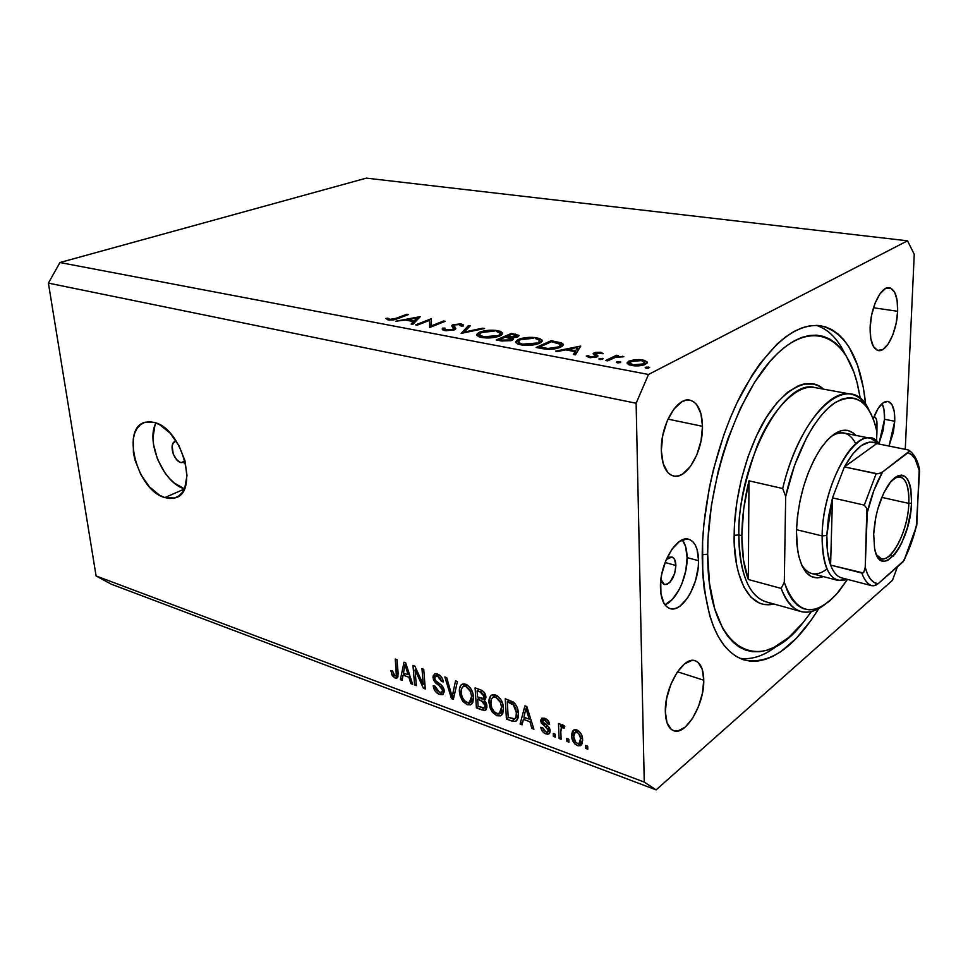<?xml version="1.0" encoding="UTF-8"?>
<svg xmlns="http://www.w3.org/2000/svg" width="968" height="968" viewBox="0 0 968 968"><rect width="100%" height="100%" fill="white"/><g stroke="black" fill="none" stroke-linecap="round" stroke-linejoin="round"><path stroke-width="1.45" d="M185.287 461.93L181.113 462.644C173.078 460.816 168.408 442.57 175.692 441.299L173.284 443.005L172.135 445.982L173.248 454.089L176.672 459.631L179.612 462.002L181.113 462.644L185.045 460.986L181.113 462.644L185.082 462.087M155.945 422.992C145.539 441.711 163.556 483.189 184.416 488.804L174.288 483.044L169.327 478.313L164.766 472.614L157.494 459.134L153.537 444.554L153.005 437.524L154.965 425.267M164.838 497.588C136.827 490.558 120.25 426.573 145.781 422.145L154.154 422.423L159.49 424.589L170.029 433.011L179.007 445.728L184.973 460.707L186.993 475.566L184.779 487.957L182.19 492.603L178.753 495.979L174.603 497.976L169.896 498.508L164.838 497.588L159.611 495.265L149.411 486.831L140.783 474.489L134.975 460.03L133.403 452.661L133.257 438.988L134.697 433.192L137.093 428.401L140.372 424.795L144.413 422.544L149.06 421.733L154.154 422.423C182.504 428.267 199.65 493.825 174.397 498.024L164.838 497.588L184.295 489.07L164.838 497.588M876.984 424.589L875.048 424.214L876.984 424.589L876.935 431.788L874.273 421.758L870.74 413.227L866.372 406.391L861.254 401.43L855.47 398.477L849.117 397.642L842.305 398.998L835.178 402.579L827.882 408.351L820.574 416.228L813.423 426.077L806.598 437.705L794.571 465.269L785.689 496.427L784.298 582.361L787.77 591.968L792.126 599.615L797.233 605.181L802.98 608.594L809.236 609.84L815.842 608.933L822.679 605.968L829.6 601.019L836.473 594.243L847.46 579.396L839.171 591.073C815.008 618.504 796.712 615.6 784.298 582.361L781.152 588.411L748.325 579.517C743.993 567.805 741.839 553.188 741.851 535.667L738.862 534.905L734.168 535.377C734.155 512.399 739.129 472.747 757.859 432.95C776.651 392.524 807.433 373.358 823.478 389.148L818.154 385.663L813.592 384.066L803.682 384.066L798.431 385.7L787.601 392.27L776.675 403.075L766.148 417.801L756.48 435.854L748.119 456.509L741.488 478.857L736.878 501.884L734.494 524.523L734.422 545.77L736.636 564.695L738.56 573.032L743.896 587.08L750.974 597.22L759.457 603.173L764.103 604.54L774.061 604.056C743.569 610.977 733.151 564.659 734.168 535.377L738.862 534.905C739.685 573.564 748.675 595.852 765.821 601.757C744.428 595.102 738.475 559.419 738.862 534.905L741.851 535.667C741.984 518.025 744.368 499.742 748.99 480.818L782.688 488.513C796.386 431.147 828.717 388.555 850.799 394.121C858.217 395.622 864.267 400.921 868.949 410.057C851.308 369.159 801.359 409.113 782.688 488.513L785.689 496.427C794.97 453.919 815.104 416.083 834.307 403.16C854.756 391.653 868.78 400.353 876.391 429.26L876.984 424.589C877.068 419.955 876.137 417.329 874.213 416.712L876.367 419.144L876.984 424.589M675.882 565.469L665.076 562.517L675.882 565.469L674.696 573.455L669.941 582.288L666.964 584.406L664.169 584.466L661.979 582.433L660.902 579.469L664.484 584.575C670.897 583.777 674.696 577.4 675.882 565.469C675.725 560.69 674.406 557.87 671.913 556.987L666.274 559.528L669.59 557.132L672.373 557.157L674.514 559.25L675.882 565.469M664.992 604.734L672.397 599.337L679.1 589.73L681.883 583.777L685.804 570.696L687.099 557.604C686.977 549.824 685.392 543.919 682.355 539.89L685.574 546.424L687.099 557.604L698.557 560.69L687.099 557.604C687.57 576.625 676.33 600.777 664.919 604.77M660.454 587.77C659.51 564.09 676.789 534.905 688.684 539.249C694.963 541.439 698.243 548.59 698.557 560.69L698.243 567.139L695.568 580.534L690.535 592.973L687.34 598.26L680.189 605.968L676.475 608.098L672.881 608.92L669.517 608.412L666.529 606.573L664.036 603.451L660.938 593.868L660.733 581.115L661.749 574.169L665.863 560.52L672.107 549.025L679.475 541.475L686.796 538.982L690.087 539.757L692.967 541.826L695.314 545.105L697.069 549.461L698.557 560.69C699.247 584.067 682.295 613.095 670.062 608.594C664.109 606.44 660.902 599.495 660.454 587.77M884.534 419.301C884.764 412.586 883.965 407.346 882.114 403.559L884.002 409.633L884.534 419.301L894.747 421.249L884.534 419.301L878.932 443.755L883.167 430.252L884.534 419.301M873.209 418.805C877.698 406.911 882.598 401.103 887.898 401.381C892.738 402.942 895.013 409.561 894.747 421.249L893.367 432.248L889.023 446.054L894.747 421.249L894.25 411.545L891.927 404.576L888.092 401.417L883.312 402.64L878.303 408.109L873.209 418.805M590.504 356.914L590.02 357.676L590.504 356.914L595.441 356.284L593.094 353.792L595.393 352.4L600.826 352.243L603.282 353.719L596.336 353.066L595.562 353.768L597.837 355.631L597.413 356.684L590.202 357.7L586.281 356.018L588.556 355.764L590.504 356.902L588.556 355.764L586.281 356.018L589.246 357.555L597.002 356.902L597.958 355.958L595.61 353.889L596.01 353.199L603.282 353.719L600.826 352.243L600.862 353.55L600.826 352.243L594.049 352.872L593.094 353.792L595.489 355.873L595.03 356.575L590.504 356.902L590.528 357.736L590.504 356.902M702.224 558.076C701.909 504.425 717.675 439.085 742.057 392.657C768.677 345.249 794.885 322.949 820.695 325.744C845.875 332.169 860.867 358.462 865.682 404.612L863.335 387.672L857.575 365.384L849.166 347.258L844.011 340.022L838.276 334.141L831.972 329.689L825.172 326.76L817.912 325.429L810.264 325.732L802.278 327.728L794.05 331.443L785.653 336.864L777.183 343.979L760.364 363.133L752.233 375.003L737.011 402.773L730.114 418.37L723.822 434.874L713.368 469.807L709.338 487.799L703.93 523.724L702.611 541.209L702.768 574.157L704.232 589.246L709.762 615.829L713.719 627.058L718.401 636.799L723.749 644.954L729.666 651.476L736.079 656.352L742.928 659.571L750.115 661.144L757.581 661.083L765.216 659.45L772.972 656.304L780.777 651.694L796.216 638.432L811.027 620.355L818.783 608.569C794.292 647.979 769.318 665.076 743.86 659.874C718.026 650.75 704.147 616.822 702.224 558.076M897.639 311.285L873.499 307.776L897.639 311.285L896.138 323.348L892.835 334.795L888.2 343.955L882.913 349.46L877.734 350.44L873.475 346.653L870.789 338.606L870.135 327.486C870.559 307.594 881.17 285.838 889.302 287.714C895.134 289.432 897.905 297.297 897.639 311.285C897.07 330.983 886.64 352.521 878.363 350.585C872.749 348.94 870.002 341.244 870.135 327.486L871.648 315.036L875.084 303.226L879.888 293.933L885.309 288.609L890.475 288.016L894.614 292.167L897.118 300.346L897.639 311.285M702.49 426.319L667.98 419.12L702.49 426.319L701.05 440.791L696.803 454.875L690.365 466.528L682.646 474.042L678.653 475.832L674.756 476.208L671.126 475.119L667.896 472.59L663.153 463.611L661.325 450.58C660.406 425.424 677.164 396.481 690.002 400.183C697.892 402.579 702.054 411.291 702.49 426.319C703.119 451.185 686.663 479.91 673.486 476.002C665.996 473.642 661.943 465.172 661.325 450.58L662.741 435.539L667.194 420.911L673.946 409.028L681.92 401.756L685.961 400.207L689.833 400.147L693.39 401.538L696.488 404.321L700.905 413.53L702.49 426.319M703.748 680.214L677.467 671.768L703.748 680.214L702.393 693.294L698.424 706.725L692.41 718.583L685.199 727.113L677.83 730.985L674.454 730.937L671.441 729.521L667.037 722.83L665.343 711.867C664.338 687.619 683.396 655.602 695.218 660.769C700.675 662.899 703.518 669.384 703.748 680.214C704.498 704.111 685.84 735.982 673.643 730.707C668.452 728.601 665.694 722.322 665.343 711.867L666.674 698.339L670.824 684.388L677.128 672.276L684.558 663.879L691.938 660.454L695.254 660.781L698.146 662.427L702.272 669.384L703.748 680.214M648.512 374.471L907.512 240.814L366.364 178.124L59.943 262.534L648.512 374.471L636.121 403.245L48.4 283.116L96.098 575.948L644.252 782.071L636.121 403.245L644.252 782.071L656.098 789.876L111.187 584.152L656.098 789.876L892.472 580.316L656.098 789.876L644.252 782.071L96.098 575.948L111.187 584.152L96.098 575.948L48.4 283.116L636.121 403.245L648.512 374.471L59.943 262.534L48.4 283.116L59.943 262.534L366.364 178.124L907.512 240.814L648.512 374.471M429.55 320.347L417.244 325.175L415.623 324.873L431.256 318.738L431.329 325.865L443.574 320.989L445.207 321.291L429.623 327.499L429.55 320.347L429.623 327.499L445.207 321.291L443.574 320.989L431.329 325.865L431.256 318.738L415.623 324.873L417.244 325.175L429.55 320.347L430.01 326.869L429.55 320.347M454.355 329.858L445.873 330.741L443.223 330.149L442.231 328.854L444.929 328.116L444.784 329.132L446.079 329.858L451.923 329.786L453.569 328.672L451.778 325.938L452.274 325.018L460.296 323.856L463.006 324.57L463.587 325.962L461.119 326.059L458.941 324.51L454.803 324.885L453.98 325.793L455.807 328.575L454.355 329.858L455.504 327.644L454.028 325.913L454.803 324.885L459.461 324.595L461.119 326.059L463.587 325.962L463.454 324.97L461.228 323.99L453.072 324.607L451.754 325.744L453.556 328.793L452.697 329.531L446.393 329.931L444.82 329.193L444.929 328.116L442.57 328.14L442.34 329.507L444.784 330.584L454.355 329.858M461.143 333.403L468.415 325.538L470.218 325.865L464.325 332.024L482.778 328.164L484.605 328.503L461.143 333.403L484.605 328.503L482.778 328.164L464.325 332.024L470.218 325.865L468.415 325.538L461.143 333.403M481.604 337.493L478.289 336.513L476.728 334.408L478.797 332.556L483.383 331.056L495.495 330.342L500.287 331.322L502.622 332.944L501.303 335.231L496.052 337.118L489.142 337.965L481.604 337.493C488.283 338.449 494.382 337.929 499.887 335.932L502.489 332.714L497.613 330.645C491.018 329.737 484.992 330.257 479.559 332.218L479.632 333.452L479.559 332.218L476.934 335.46L481.604 337.493M520.978 344.874L517.505 343.87L515.738 341.692L517.711 339.768L522.272 338.219L534.602 337.493L539.587 338.51L542.116 340.191L540.955 342.551L535.74 344.511L528.734 345.37L520.978 344.874C527.899 345.879 534.094 345.346 539.563 343.289L542.019 340.034L536.792 337.808C529.968 336.864 523.857 337.396 518.449 339.417L518.521 340.796L518.449 339.417L515.98 342.696L520.978 344.874M555.596 351.118L580.727 346.084L575.464 354.845L573.395 354.457L575.113 351.626L565.651 349.859L557.629 351.505L555.596 351.118L557.629 351.505L565.651 349.859L575.113 351.626L573.395 354.457L575.464 354.845L580.727 346.084L555.596 351.118M646.225 368.239L645.208 367.671L646.176 367.054L649.649 367.429L647.035 368.324L649.649 367.429L645.571 367.271L646.225 368.239M628.74 361.161L638.856 359.539L644.277 360.314L647.084 361.959L647.023 363.157L644.313 364.803L635.202 365.916L628.728 364.694L627.034 362.964L628.74 361.161L627.264 363.653L631.584 365.493C637.017 366.303 641.675 365.904 645.547 364.283L647.084 361.959L642.667 359.951L634.742 359.685L634.766 360.471L634.742 359.685L628.74 361.161L628.825 364.742L628.74 361.161M617.39 362.831L616.422 362.274L617.415 361.669L620.803 362.032L618.189 362.915L620.803 362.032L616.798 361.887L617.39 362.831M607.626 360.87L605.678 360.507L616.495 355.256L618.443 355.619L616.858 356.381L623.828 356.732L615.926 357.192L607.626 360.87L615.346 357.349L623.828 356.732L616.858 356.381L618.443 355.619L616.495 355.256L605.678 360.507L607.626 360.87M599.785 359.527L598.853 358.983L599.845 358.39L603.197 358.741L600.571 359.612L603.185 358.729L599.24 358.596L599.785 359.527M560.327 347.258L549.352 349.363L536.115 347.464L551.24 340.688L561.779 343.096L563.194 344.644L562.214 346.157L560.327 347.258L562.989 344.027L561.271 342.866L551.24 340.688L536.115 347.464L542.443 348.649C549.098 349.859 555.063 349.387 560.327 347.258M501.497 340.978L496.185 339.974L511.491 333.416L519.09 335.642L517.275 337.082L512.278 337.856L513.5 339.32L511.14 340.639L501.497 340.978L512.169 340.264L513.5 338.643L512.278 337.856L517.795 336.876L518.993 335.4L511.491 333.416L496.185 339.974L501.497 340.978M395.888 321.182L420.233 316.73L412.84 324.353L411.085 324.026L413.493 321.558L405.398 320.057L395.888 321.182L405.398 320.057L413.493 321.558L411.085 324.026L412.84 324.353L420.003 316.681L395.888 321.182M389.923 319.367L393.589 319.21L406.85 314.273L408.435 314.564L393.516 319.948L388.204 319.972L385.809 318.472L387.95 318.182L389.923 319.367L387.95 318.182L385.809 318.472L388.204 319.972L397.86 318.617L408.435 314.564L406.85 314.273L396.432 318.254L396.505 319.113L396.432 318.254L389.923 319.367L389.983 320.166L389.923 319.367M415.066 670.074L416.337 685.622L414.594 684.981L412.985 665.44L414.849 666.117L423.222 684.34L421.975 668.694L423.73 669.324L425.291 688.95L423.415 688.248L415.066 670.074L423.415 688.248L425.291 688.95L423.73 669.324L421.975 668.694L423.222 684.34L414.849 666.117L412.985 665.44L414.594 684.981L416.337 685.622L415.066 670.074L416.3 669.287L415.066 670.074M444.397 690.692L443.138 694.371L438.831 694.189L435.116 691.067L433.18 685.683L434.934 686.082L436.06 689.41L438.589 691.817L441.408 692.423L442.606 690.813L441.565 687.534L435.418 682.779L433.47 679.838L433.047 676.1L434.826 673.837L438.601 674.514L442.086 677.951L443.308 681.908L441.529 681.508L440.355 678.314L437.79 676.402L435.176 676.644L434.838 678.919L436.132 681.303L442.558 686.179L444.397 690.692L441.384 685.005L435.491 680.589L434.777 678.374L435.781 676.221L437.79 676.402L441.529 681.508L443.308 681.908C442.763 678.048 440.851 675.434 437.56 674.067L434.741 673.861L432.986 677.685L442.606 690.099L441.541 692.374L439.387 692.193L434.934 686.082L433.18 685.683C433.724 689.918 435.794 692.834 439.411 694.431L442.993 691.406L439.411 694.431L442.545 694.685L444.397 690.692M457.44 681.496L453.363 699.344L451.499 698.654L444.856 676.947L446.708 677.624L452.165 696.658L455.553 680.806L457.44 681.496L455.553 680.806L452.165 696.658L446.708 677.624L444.856 676.947L451.499 698.654L453.363 699.344L457.44 681.496M467.12 704.704L462.813 701.34L460.127 695.919L459.522 688.659L460.937 685.138L463.369 683.868L467.338 685.029L470.412 688.03L472.614 692.531L473.485 698.025L472.856 702.272L470.617 704.801L467.12 704.704L470.424 704.885L472.118 703.591L473.449 697.081C473.171 691.297 470.593 687.014 465.729 684.231L462.45 684.073C459.981 685.513 458.989 688.224 459.461 692.205L461.724 699.67L463.006 698.775L461.724 699.67L467.12 704.704L471.247 701.836L467.12 704.704M496.85 715.715L492.434 712.291L490.014 707.765L489.021 701.195L490.643 695.895L493.16 694.625L497.249 695.823L500.408 698.884L502.646 703.446L503.493 709.012L502.803 713.307L500.468 715.848L496.85 715.715L500.335 715.896L502.017 714.626L503.457 708.056C503.227 702.211 500.613 697.867 495.604 695.012L492.155 694.855C489.639 696.319 488.61 699.041 489.058 703.034L491.32 710.597L492.627 709.665L491.32 710.597L496.85 715.715L500.94 712.775L496.85 715.715M523.385 719.345L522.091 724.814L520.082 724.076L524.934 705.854L526.834 706.543L533.913 729.194L531.88 728.444L529.919 721.753L523.385 719.345L529.919 721.753L531.88 728.444L533.913 729.194L526.834 706.543L524.934 705.854L520.082 724.076L522.091 724.814L523.385 719.345L525.503 717.784L523.385 719.345M587.685 746.195L587.794 749.171L585.737 748.409L585.628 745.433L587.685 746.195L585.628 745.433L585.737 748.409L587.794 749.171L587.685 746.195M582.627 739.649L582.216 743.557L580.933 745.384L578.09 745.808L574.944 744.005L572.003 738.572L571.652 734.422L572.596 730.925L575.549 729.63L579.3 731.493L581.562 734.712L582.627 739.649C582.615 735.341 580.679 732.11 576.819 729.933L573.951 729.836L571.664 735.777C571.64 740.096 573.564 743.364 577.436 745.602L581.417 742.444L580.703 742.129L581.417 742.444L577.436 745.602L580.364 745.711L582.627 739.649M568.809 739.225L568.93 742.178L566.921 741.428L566.788 738.487L568.809 739.225L566.788 738.487L566.921 741.428L568.93 742.178L568.809 739.225M560.799 731.518L561.137 739.286L559.129 738.548L558.463 723.532L560.472 724.258L560.581 726.665L562.396 724.754L564.792 726.363L564.126 728.239L562.481 727.404L561.283 727.9L560.799 731.518L561.827 727.452L564.126 728.239L564.792 726.363L561.876 724.838L560.581 726.665L560.472 724.258L558.463 723.532L559.129 738.548L561.137 739.286L560.799 731.518M555.245 734.216L555.378 737.156L553.394 736.418L553.26 733.49L555.245 734.216L553.26 733.49L553.394 736.418L555.378 737.156L555.245 734.216M550.199 730.767L549.594 733.296L547.525 734.228L544.839 733.441L542.382 731.336L540.797 727.319L542.758 727.779L543.701 730.235L545.77 731.772L547.525 731.881L548.227 730.404L547.61 728.759L541.221 722.987L540.761 720.144L541.85 718.28L545.758 718.704L548.723 721.426L549.655 724.27L547.67 723.822L546.847 721.741L545.081 720.507L543.459 720.265L542.709 721.62L548.82 727.053L550.199 730.767C549.836 727.984 548.324 725.915 545.637 724.572L543.375 722.902L542.685 721.426L543.302 720.313L545.081 720.507L547.67 723.822L549.655 724.27C549.146 721.341 547.561 719.357 544.911 718.341L542.14 718.135L540.725 721.003L548.227 730.404L547.44 731.917L545.77 731.772L542.758 727.779L540.797 727.319C541.306 730.477 542.951 732.655 545.734 733.841L549.219 730.55L545.734 733.841L548.614 734.059L550.199 730.767M518.303 713.355L517.844 718.486L515.641 721.378L512.665 721.293L506.421 719.018L505.248 698.751L514.625 703.131L517.142 707.39L518.303 713.355C518.364 709.133 516.731 705.37 513.415 702.066L505.248 698.751L506.421 719.018L511.842 721.027L514.891 718.788L511.842 721.027L515.666 721.366C517.819 719.756 518.703 717.082 518.303 713.355M486.964 706.059L486.396 709.241L484.532 710.464L476.413 707.898L475.094 687.861L481.592 690.257L484.254 692.386L485.924 697.347L484.169 700.215L486.214 702.937L486.964 706.059L484.169 700.215L485.912 696.73C485.428 693.269 483.661 690.983 480.648 689.869L475.094 687.861L476.413 707.898L481.907 709.931L485.573 706.87L481.907 709.931L485.21 710.318L486.964 706.059M403.099 675.12L402.156 680.371L400.365 679.705L403.995 662.197L405.677 662.814L412.646 684.255L410.843 683.59L408.895 677.249L403.099 675.12L408.895 677.249L410.843 683.59L412.646 684.255L405.677 662.814L403.995 662.197L400.365 679.705L402.156 680.371L403.099 675.12L405.277 673.716L403.099 675.12M394.968 677.951L392.125 675.337L390.903 670.63L392.584 671.005L394.036 675.216L395.392 675.833L396.348 675.168L395.259 659.051L396.977 659.668L397.872 676.983L396.735 678.108L394.968 677.951L396.807 678.084L398.114 672.869L396.977 659.668L395.259 659.051L396.42 674.902L394.847 675.725L392.584 671.005L390.903 670.63L392.294 675.64L393.661 674.769L392.294 675.64L394.968 677.951L398.114 675.93L394.968 677.951M914.252 254.306L905.261 449.309L914.252 254.306L907.512 240.814L914.252 254.306M892.472 580.316L897.433 566.8L892.472 580.316M587.709 746.824L585.737 748.409L587.709 746.824M573.855 734.071L571.664 735.777L573.855 734.071M575.645 731.772L575.851 729.666L575.645 731.772M582.433 742.722L581.417 742.444L582.433 742.722M573.697 736.515L575.307 732.038L578.489 730.816L576.855 732.086C579.457 733.756 580.691 736.079 580.582 739.044L582.421 737.592L580.582 739.044L578.985 743.497L577.412 743.46C574.823 741.79 573.576 739.467 573.697 736.515L575.706 742.287L577.848 743.593L579.626 743.061L580.51 738.088L578.561 733.26L575.234 732.074L574.181 733.103L573.697 736.515M568.845 739.927L566.921 741.428L568.845 739.927M561.041 737.071L559.129 738.548L561.041 737.071M562.759 726.738L562.686 725.056L562.759 726.738M562.904 724.887L560.581 726.665L562.904 724.887M564.538 726.085L562.747 727.476L564.538 726.085M555.281 734.966L553.394 736.418L555.281 734.966M549.921 729.11L548.227 730.404L549.921 729.11M549.279 727.682L547.707 728.88L549.279 727.682M547.622 725.988L545.807 727.367L547.622 725.988M544.948 719.079L544.803 718.304L544.948 719.079M544.488 718.195L540.725 721.003L544.488 718.195M549.255 722.624L547.67 723.822L549.255 722.624M546.714 719.284L545.081 720.507L546.714 719.284M522.732 722.116L520.082 724.076L522.732 722.116M524.898 718.232L525.055 717.627L524.898 718.232M533.332 727.355L531.88 728.444L533.332 727.355M531.275 720.749L529.919 721.753L531.275 720.749M523.894 717.203L525.999 708.334L527.136 707.499L525.999 708.334L527.294 712.932L528.552 712.012L527.294 712.932L529.157 719.127L530.464 718.159L529.157 719.127L523.894 717.203L529.157 719.127L525.999 708.334L523.894 717.203M508.527 717.482L506.421 719.018L508.527 717.482M508.2 717.361L507.292 701.824L509.471 700.275L507.292 701.824L510.535 702.998L512.556 701.546L510.535 702.998L513.173 704.341L514.722 703.24L513.173 704.341L516.38 712.63L518.122 711.359L516.38 712.63L515.92 717.324L518.328 715.558L514.565 718.958L508.2 717.361L514.831 718.825L516.077 716.792L516.38 712.63L515.654 708.346L514.008 705.188L507.292 701.824L508.2 717.361M490.921 701.715L489.058 703.034L490.921 701.715M493.184 697.238L493.765 694.613L493.184 697.238M502.852 713.198L500.504 712.605L502.852 713.198M500.468 712.63L503.142 710.609M502.017 710.718L501.412 710.621M490.945 703.748C490.534 700.626 491.272 698.46 493.16 697.262L495.761 697.384L497.625 696.077L495.761 697.384L500.48 702.429L501.872 701.437L500.48 702.429L501.545 707.305L503.251 706.083L501.545 707.305L499.282 713.476L496.693 713.368C493.014 711.238 491.091 708.031 490.945 703.748L491.804 707.947L494.321 711.831L497.322 713.561L500.008 713.065L501.267 711.056L501.509 706.713L500.48 702.429L498.532 699.32L495.761 697.384L492.821 697.42L491.272 699.453L490.945 703.748M478.543 706.398L476.413 707.898L478.543 706.398M485.258 699.465L484.169 700.215L485.258 699.465M486.952 707.33L486.009 707.027L486.952 707.33M484.69 697.42L485.875 697.88L484.69 697.42M481.532 692.556L480.152 691.987L482.197 690.571L480.152 691.987L484.06 696.379L485.67 695.266L483.189 698.472L477.502 696.887L477.103 690.886L479.293 689.373L477.103 690.886L480.152 691.987L477.103 690.886L477.502 696.887L482.161 698.509L483.806 697.976L483.722 694.83L481.495 692.531M478.119 706.253L477.647 699.235L479.813 697.734L477.647 699.235L481.084 700.493L485.198 697.613L481.084 700.493L485.089 705.382L486.686 704.256L485.089 705.382L484.073 707.923L478.119 706.253L483.153 707.995L484.617 707.548L485.053 704.982L483.831 702.175L477.647 699.235L478.119 706.253M461.252 690.983L459.461 692.205L461.252 690.983M463.611 686.324L464.156 683.868L463.611 686.324M472.88 702.224L470.678 701.606L472.88 702.224M470.496 701.727L473.352 699.683M461.288 692.906C460.865 689.785 461.579 687.631 463.43 686.457L465.898 686.578L467.762 685.308L465.898 686.578L470.521 691.539L471.876 690.607L470.521 691.539L471.597 696.343L473.231 695.205L471.597 696.343L469.407 702.49L466.951 702.369C463.369 700.288 461.482 697.129 461.288 692.906L462.159 697.045L464.64 700.868L467.556 702.562L470.146 702.054L471.356 700.058L471.549 695.762L470.521 691.539L468.597 688.478L465.898 686.578L463.055 686.627L461.579 688.647L461.288 692.906M453.895 697.02L451.499 698.654L453.895 697.02M454.307 695.193L452.165 696.658L454.307 695.193M454.984 692.277L452.697 693.826L454.984 692.277M444.106 689.083L442.606 690.099L444.106 689.083M439.617 683.735L438.032 684.787L439.617 683.735M437.197 675.277L432.986 677.685L437.161 674.938L437.161 673.934L437.197 675.277M443.066 680.492L441.529 681.508L443.066 680.492M439.654 675.18L437.79 676.402L439.654 675.18M444.385 691.89L443.562 691.636L444.385 691.89M416.192 683.94L414.594 684.981L416.192 683.94M424.843 683.275L423.222 684.34L424.843 683.275M425.146 687.111L423.415 688.248L425.146 687.111M402.519 678.326L400.365 679.705L402.519 678.326M412.15 682.742L410.843 683.59L412.15 682.742M410.117 676.463L408.895 677.249L410.117 676.463M403.474 673.05L405.011 664.544L406.04 663.891L405.011 664.544L406.294 668.9L407.419 668.186L406.294 668.9L408.145 674.769L409.319 674.006L408.145 674.769L403.474 673.05L408.145 674.769L405.011 664.544L403.474 673.05M398.175 673.776L396.42 674.902L398.175 673.776M397.993 671.393L396.42 672.385L397.993 671.393M648.693 368.191L648.669 366.993L648.693 368.191M642.679 360.919L642.667 359.951L642.679 360.919M647.108 363.012L647.084 361.959L647.108 363.012M641.348 360.592L644.627 362.068L643.551 365.045L643.526 363.92L632.903 364.827L632.915 365.71L632.903 364.827L629.563 363.387L630.712 361.536L641.348 360.592L632.806 360.81L629.418 362.903L633.544 364.936L641.433 364.646L644.797 362.54L641.348 360.592M619.895 362.77L619.871 361.621L619.895 362.77M616.543 357.035L616.495 355.256L616.543 357.035M622.521 356.938L622.497 356.236L622.521 356.938M602.314 359.455L602.278 358.329L602.314 359.455M595.671 357.374L595.562 353.768L595.671 357.374M596.736 357.023L596.675 354.711L596.736 357.023M588.617 357.422L588.556 355.764L588.617 357.422M595.054 357.519L595.03 356.575L595.054 357.519M595.586 357.398L595.538 356.091M594.11 354.893L594.049 352.872L594.11 354.893M575.234 354.796L575.113 351.626L575.234 354.796M577.678 347.391L575.67 350.719L575.791 354.288L575.67 350.719L568.204 349.339L568.24 350.343L568.204 349.339L577.678 347.391L577.811 350.936L577.678 347.391L568.204 349.339L575.67 350.719L577.678 347.391M551.288 341.813L551.24 340.688L551.288 341.813M555.378 342.442L555.329 341.438L555.378 342.442M561.416 346.689L561.271 342.866L561.416 346.689M539.503 347.101L551.518 341.704L560.545 344.402L558.512 347.96L558.476 346.907L548.094 348.456L548.13 349.339L548.094 348.456L541.85 347.548L541.899 348.553L541.85 347.548L539.503 347.101L539.551 348.105L539.503 347.101L547.658 348.432L553.914 348.202L558.476 346.907L560.69 345.031L558.79 343.313L551.518 341.704L539.503 347.101M536.841 338.848L536.792 337.808L536.841 338.848M535.34 338.498L539.696 340.409L537.809 343.955L537.76 342.95L522.478 344.172L522.526 345.128L522.478 344.172L518.291 342.333L520.24 339.744L533.537 338.243L523.373 338.764L519.635 340.034L518.086 341.595L519.647 343.35L522.478 344.172L533.308 344.197L538.075 342.805L539.878 341.063L539.128 339.853L535.34 338.498M511.552 334.468L511.491 333.416L511.552 334.468M515.351 335.122L515.303 334.117L515.351 335.122M512.399 340.155L512.278 337.856L512.399 340.155M511.697 334.408L516.694 335.751L516.041 337.445L515.992 336.561L507.994 336.719L508.043 337.711L507.994 336.719L506.809 336.501L506.869 337.469L506.809 336.501L511.697 334.408L506.809 336.501L511.927 337.191L516.464 336.319L515.992 335.315L511.697 334.408M505.248 337.179L511.177 338.861L510.439 340.821L510.39 339.925L502.041 340.095L502.089 341.075L502.041 340.095L499.524 339.623L499.585 340.615L499.524 339.623L505.248 337.179L499.524 339.623L506.143 340.579L510.826 339.707L511.237 338.969L510.378 338.328L505.248 337.179M497.661 331.673L497.613 330.645L497.661 331.673M496.136 331.322L500.214 333.113L498.193 336.561L498.145 335.606L483.129 336.804L483.177 337.735L483.129 336.804L479.208 335.097L481.277 332.532L494.394 331.068L483.54 331.782L479.692 333.391L479.112 334.928L484.871 337.058L494.975 336.574L498.762 335.327L500.359 333.791L498.847 332.097L496.136 331.322M468.548 327.608L468.415 325.538L468.548 327.608M464.374 332.738L464.325 332.024L464.374 332.738M482.826 328.878L482.778 328.164L482.826 328.878M442.691 329.846L442.57 328.14L442.691 329.846M446.454 330.802L446.393 329.931L446.454 330.802M452.758 330.354L452.697 329.531L452.758 330.354M453.641 330.112L453.556 328.793L453.641 330.112M453.29 327.91L453.072 324.607L453.29 327.91M461.361 326.059L461.228 323.99L461.361 326.059M454.282 329.882L454.028 325.913L454.282 329.882M455.141 329.447L454.972 327.002L455.141 329.447M429.949 325.95L431.341 325.393L429.949 325.95M431.474 321.884L431.256 318.738L431.474 321.884M431.389 326.797L431.329 325.865L431.389 326.797M443.634 321.921L443.574 320.989L443.634 321.921M413.639 323.53L413.493 321.558L413.639 323.53M417.075 317.879L414.256 320.771L414.401 322.743L414.256 320.771L407.879 319.585L407.951 320.529L407.879 319.585L417.075 317.879L417.22 319.839L417.075 317.879L407.879 319.585L414.256 320.771L417.075 317.879M406.923 315.144L406.85 314.273L406.923 315.144M388.095 319.948L387.95 318.182L388.095 319.948M389.088 320.106L389.003 319.065L389.088 320.106M855.785 443.767C849.759 432.115 841.361 429.816 830.592 436.858C835.384 433.495 839.861 432.212 844.023 433.023M796.446 531.263C797.947 498.944 806.187 471.126 821.154 447.809C834.585 429.744 846.141 425.593 855.821 435.37L853.026 432.805L847.375 430.336L841.059 430.712L834.295 433.966L827.35 440.029L820.525 448.728L814.088 459.727L808.328 472.602L803.5 486.819L799.81 501.763L797.426 516.791L796.446 531.263L796.894 544.561L798.733 556.14L801.867 565.542L806.15 572.439L811.378 576.601L817.331 577.92L823.345 576.589C810.373 581.163 801.782 572.378 797.596 550.26L796.446 531.263M815.068 387.611C796.821 383.316 771.085 410.771 756.952 446.429C743.835 483.455 737.81 512.955 738.862 534.905C737.737 463.043 783.923 377.677 815.068 387.611L850.799 394.121M739.673 658.276C751.955 660.031 764.623 655.723 777.691 645.366C764.635 655.723 751.955 660.031 739.685 658.276M707.681 554.204L702.224 554.749L707.681 554.204L708.056 538.353L711.432 505.163L718.183 471.356L722.733 454.742L727.984 438.589L740.338 408.423L754.604 382.299L770.068 361.306L778.018 352.993L785.98 346.229L793.881 341.051L801.637 337.481L809.163 335.521L816.387 335.146L823.236 336.332L829.673 339.006L835.638 343.132L841.083 348.613L845.971 355.389L853.97 372.402L857.043 382.457L860.383 398.768L857.551 384.453C845.838 335.448 811.559 318.75 774.775 356.188C738.015 393.032 707.063 482.633 707.681 554.204C707.366 652.287 760.425 677.975 802.654 623.162L811.462 611.522L803.053 622.678L788.69 637.476L773.989 647.362L766.668 650.266L759.469 651.73L752.451 651.694L745.699 650.145L739.262 647.035L733.248 642.365L727.706 636.145L722.709 628.401L714.65 608.569L709.52 583.51L707.681 554.204M824.095 605.109C815.891 611.268 808.135 613.409 800.814 611.51C792.453 609.126 785.895 601.418 781.152 588.411C791.11 612.853 805.424 618.419 824.095 605.109M876.572 441.275L876.935 431.788L876.572 441.275M816.242 325.345C828.051 329.144 837.562 338.546 844.798 353.562C837.562 338.546 828.051 329.144 816.242 325.345M863.033 572.923L830.592 565.082L832.48 497.879L828.499 516.948L826.805 535.449L827.543 551.917L830.592 565.082C833.17 571.87 836.618 576.081 840.962 577.702L843.055 578.247L840.962 577.702C836.618 576.081 833.17 571.87 830.592 565.082C827.797 557.386 826.539 547.513 826.805 535.449L822.11 535.921C822.691 570.079 831.101 584.563 847.339 579.36L838.094 580.449L811.704 573.552C807.602 572.463 804.142 569.365 801.31 564.247C807.917 575.282 816.472 576.867 826.987 569.027M748.99 480.818L743.726 508.72L741.851 535.667L743.448 559.782L748.325 579.517L748.99 480.818L782.688 488.513L785.689 496.427L784.298 582.361L781.152 588.411L748.325 579.517L748.99 480.818M908.843 503.396C909.061 482.33 904.148 473.933 894.069 478.216L900.095 476.788C906.399 478.978 909.315 487.848 908.843 503.396L881.788 497.37L908.843 503.396C908.02 530.04 892.206 562.299 881.267 558.669L876.476 554.773C885.914 571.701 908.032 535.57 908.843 503.396L911.529 503.13L908.843 503.396M873.693 534.07C875.072 513.754 880.335 496.826 889.459 483.286C903.713 468.645 911.07 475.252 911.529 503.13L910.815 511.116L907.427 527.536L901.874 542.625L898.522 548.965L894.952 554.192L887.632 560.484L884.159 561.283L881.001 560.436L878.279 557.943L876.113 553.902L874.576 548.42L873.693 534.07L875.81 517.142L877.915 508.563L883.784 492.906L891.02 481.314L894.795 477.635L898.461 475.554L901.886 475.131L904.947 476.365L907.524 479.196L909.521 483.48L910.876 489.046L911.529 503.13C910.634 543.387 880.13 582.3 874.54 548.178L873.693 534.07M838.094 580.449C827.362 576.734 822.026 561.888 822.11 535.921L796.482 529.665L822.11 535.921C822.461 488.634 851.55 431.982 870.764 438.347L879.174 444.07C862.512 416.942 822.413 478.543 822.11 535.921L826.805 535.449L832.48 497.879L844.386 466.927L876.754 443.586L873.233 442.231L869.421 442.122L861.181 445.667L852.614 454.125L844.386 466.927C855.978 446.478 866.771 438.698 876.754 443.586L907.839 449.83L909.206 451.269L882.55 471.997L878.69 473.667M916.248 527.112L919.576 471.295L915.075 458.844L911.82 454.924L908.02 452.709L882.55 471.997L873.85 490.607L867.28 512.544L865.174 568.337L863.553 572.56L861.835 573.056C864.267 579.892 867.582 584.115 871.793 585.713L840.962 577.702L871.793 585.713C867.582 584.115 864.267 579.892 861.835 573.056L830.592 565.082L832.48 497.879L864.291 505.114L866.856 508.49L865.235 567.369L863.771 572.33M904.076 560.375L910.924 544.113L916.962 523.591C913.586 538.148 908.904 550.949 902.902 562.009L878.012 583.825C872.168 582.978 867.921 577.497 865.235 567.369L867.485 574.06L870.438 579.094L873.983 582.373L878.012 583.825L873.91 585.761L871.793 585.713L875.653 585.265L878.012 583.825L904.039 560.496M893.089 556.346L889.81 555.535L893.089 556.346M904.088 560.303L916.756 525.418L919.285 467.689M877.589 473.8L844.386 466.927L876.754 443.586L908.42 449.999L909.206 451.269L908.02 452.709C913.562 454.718 917.41 460.925 919.576 471.295L919.213 467.411M844.386 466.927L832.48 497.879L864.291 505.114L876.161 473.703L844.386 466.927M864.291 505.114L866.856 508.49L867.28 512.544C870.946 496.826 876.04 483.31 882.55 471.997L880.106 473.279L876.161 473.703L864.291 505.114M178.209 496.342L174.397 498.024M184.779 462.281L183.726 462.728M580.364 745.711L581.647 744.682M575.307 732.038L577.581 730.259M579.856 742.807L582.639 740.605M561.827 727.452L564.138 725.685M547.948 731.518L550.102 729.884M543.302 720.313L545.565 718.607M548.614 734.059L549.594 733.308M515.666 721.366L516.755 720.567M515.339 718.377L518.279 716.235M500.335 715.896L501.884 714.783M493.16 697.262L496.088 695.205M485.21 710.318L486.069 709.701M483.71 698.11L485.9 696.585M484.629 707.535L486.952 705.89M470.424 704.885L471.852 703.893M463.43 686.457L466.334 684.473M442.122 691.987L444.373 690.474M435.781 676.221L438.468 674.454M442.545 694.685L443.501 694.044M396.106 675.543L398.199 674.212M396.807 678.084L397.412 677.697M646.987 361.814L647.023 363.157M644.652 363.048L644.688 364.67M629.563 363.387L629.599 365.021M595.61 353.889L595.719 357.361M588.677 356.006L588.726 357.446M562.989 344.027L563.037 345.274M560.581 345.37L560.641 347.101M542.019 340.034L542.08 341.474M539.745 341.486L539.817 343.168M518.291 342.333L518.388 344.221M513.5 338.643L513.536 339.26M516.706 336.077L516.767 337.251M511.213 339.344L511.273 340.591M502.489 332.714L502.561 334.057M500.262 334.093L500.347 335.727M479.208 335.097L479.317 336.924M444.82 329.193L444.917 330.608M463.454 324.97L463.515 325.962M454.065 325.986L454.319 329.87M455.504 327.644L455.601 329.035M838.022 431.825L870.764 438.347M800.814 611.51L765.821 601.757M908.928 450.301C913.49 453.351 916.805 458.711 918.85 466.382"/></g></svg>
